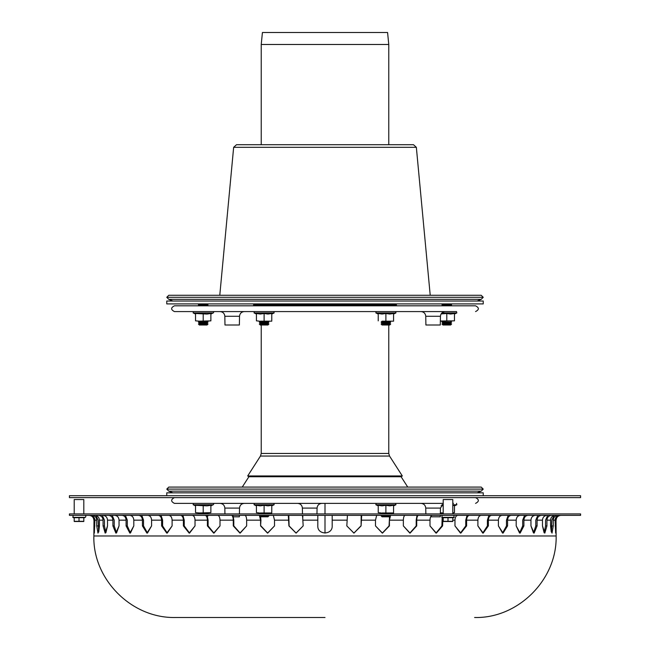 <?xml version="1.0" encoding="UTF-8"?>
<svg xmlns="http://www.w3.org/2000/svg" width="650" height="650" viewBox="0 0 650 650"><rect width="100%" height="100%" fill="white"/><g stroke="black" fill="none" stroke-linecap="round" stroke-linejoin="round"><path stroke-width="0.97" d="M442.959 303.899L442 304.858L451.587 304.858L450.629 305.817M442 304.858L442.959 305.817M442.959 325L450.629 325L451.587 324.041L442 324.041L442.959 325M440.359 321.011L454.464 320.848L442.959 321.165L442 322.124L442.959 323.082L450.629 323.082L451.587 324.041M442.959 323.082L442 324.041M442 322.124L451.587 322.124L450.629 323.082M253.809 305.817L253.557 304.858L396.443 304.858L396.191 305.817M382.062 325L389.732 325L390.691 324.041L381.103 324.041L382.062 325M381.103 324.041L382.062 323.082L389.732 323.082L390.691 324.041M382.062 323.082L381.103 322.124L390.691 322.124L389.732 323.082M260.268 325L267.938 325L268.897 324.041L259.309 324.041L260.268 325M259.309 324.041L260.268 323.082L267.938 323.082L268.897 324.041M260.268 323.082L259.309 322.124L268.897 322.124L267.938 323.082M199.371 305.817L198.412 304.858L208 304.858L207.041 305.817M207.041 303.899L208 304.858M199.371 325L207.041 325L208 324.041L198.412 324.041L199.371 325M198.412 324.041L199.371 323.082L207.041 323.082L208 324.041M199.371 323.082L198.412 322.124L208 322.124L207.041 323.082M207.041 321.165L199.371 321.165L210.876 320.848L207.041 321.165L208 322.124M442.959 321.165L440.351 321.165M454.464 314.048L456.836 312.942L456.527 311.577L437.06 311.577M441.114 313.909L446.794 313.495L446.794 320.848M446.794 313.495L450.629 314.048L454.464 313.495L454.464 320.848M382.062 321.165L389.732 321.165L382.062 321.165L381.103 322.124M393.567 321.165L389.732 321.165L393.567 321.165L393.567 313.495L389.732 314.048L385.897 313.495L385.897 320.848M393.567 320.848L393.567 314.048L395.939 312.942L395.631 311.577L257.392 311.577M385.897 313.495L382.062 314.048L378.227 313.495L378.227 320.848M260.268 321.165L267.938 321.165L260.268 321.165L259.309 322.124M271.773 321.165L267.938 321.165L271.773 321.165M264.103 320.848L264.103 313.495L260.268 314.048L256.433 313.495L256.433 320.848L259.326 321.141M264.103 313.495L267.938 314.048L271.773 313.495L271.773 320.848M199.371 321.165L195.536 320.848L199.371 321.165L198.412 322.124M210.876 320.848L210.876 313.495L207.041 314.048L195.536 313.495L195.536 320.848M203.206 313.495L203.206 320.848M210.876 314.048L213.241 312.942A0.723 0.723 0 0 0 212.94 311.577M440.359 512.817L443.202 512.964L442 513.923M381.582 515.369L381.103 515.848L382.062 516.807L389.301 516.807M381.103 515.848L389.488 515.848M260.699 516.807L267.938 516.807L268.897 515.848L260.512 515.848M207.269 515.848L208 515.848L207.48 516.36M207.521 515.369L208 515.848M207.041 512.964L199.371 512.964L210.876 512.647L207.041 512.964L208 513.923M452.79 512.858L454.464 512.647L452.79 512.964M442.959 512.964L440.351 512.964M441.114 505.716L443.202 505.846M452.79 505.668L454.464 505.302L454.464 512.647M382.062 512.964L389.732 512.964L382.062 512.964L381.103 513.923M393.567 512.964L389.732 512.964L393.567 512.964L393.567 505.302L389.732 505.854L385.897 505.302L385.897 512.647M385.897 505.302L382.062 505.854L378.227 505.302L378.227 512.647L381.119 512.947M260.268 512.964L267.938 512.964L260.268 512.964L259.309 513.923M271.773 512.964L267.938 512.964L271.773 512.964L271.773 505.302L267.938 505.854L264.103 505.302L264.103 512.647M228.345 503.376L257.392 503.376M264.103 505.302L260.268 505.854L256.433 505.302L256.433 512.647L259.326 512.947M199.371 512.964L195.536 512.647L199.371 512.964L198.412 513.923M210.876 512.647L210.876 505.302L207.041 505.854L195.536 505.302L195.536 512.647M203.206 505.302L203.206 512.647M210.876 505.854L213.241 504.749A0.723 0.723 0 0 0 212.94 503.376M271.773 505.854L274.137 504.749L271.773 505.854L271.773 512.647M393.567 505.854L395.939 504.749L393.567 505.854L393.567 512.647M83.809 513.923L83.809 499.541L74.214 499.541L74.214 513.923M560.918 513.923L452.79 513.923L452.79 499.541L443.202 499.541L443.202 513.923L89.082 513.923M84.768 515.369A1.056 1.056 0 0 1 85.215 517.376L72.816 517.376L73.255 515.369M79.016 521.3L74.214 521.3L74.214 517.684L83.809 517.684L83.809 521.3L79.016 521.3L79.016 517.684M83.809 521.503L74.214 521.503M443.202 517.684L452.79 517.684L452.79 521.3L443.202 521.3L443.202 517.684M452.79 521.503L443.202 521.503M447.996 517.684L447.996 521.3M168.797 491.14L172.868 492.83L477.132 492.83L481.203 491.14L483.234 489.109L166.766 489.109L168.797 491.14L481.203 491.14M166.766 489.109L168.797 487.077L481.203 487.077L483.234 489.109M401.099 476.734L402.309 475.954L247.691 475.954L248.901 476.734L401.099 476.734L407.745 487.077M402.309 475.954L389.537 456.048L388.773 453.456L388.773 325M416.349 147.314L233.651 147.314L236.511 144.706L413.489 144.706L416.349 147.314L430.219 295.271M168.797 299.341L172.868 301.023L477.132 301.023L481.203 299.341L483.234 297.302L166.766 297.302L168.797 299.341L481.203 299.341M166.766 297.302L168.797 295.271L481.203 295.271L483.234 297.302M262.421 32.5L387.579 32.5L388.773 44.484L261.227 44.484L262.421 32.5M256.661 304.858L256.214 303.899M325 303.899L483.234 303.899L483.234 301.023L166.766 301.023L166.766 303.899L325 303.899M270.814 305.817L270.303 305.817M436.93 311.577L440.082 311.577M475.564 311.577C479.277 309.652 479.277 307.734 475.564 305.817L174.436 305.817C170.722 307.734 170.722 309.652 174.436 311.577L453.505 311.577M429.26 311.577L395.631 311.577L395.939 312.942L375.863 312.942L376.163 311.577M228.345 311.577L254.369 311.577L254.061 312.942L274.137 312.942L273.837 311.577M239.566 311.577L244.319 311.577C241.443 311.846 239.842 313.414 239.525 316.282L224.835 316.282C224.51 313.414 222.909 311.846 220.041 311.577L239.566 311.577M440.44 316.282L425.75 316.282L425.904 325L440.286 325L440.44 316.282C440.765 313.414 442.358 311.846 445.234 311.577M224.835 316.282L224.981 325L239.371 325L239.525 316.282M228.345 305.817L235.722 305.817M483.234 495.706L483.234 492.83L166.766 492.83L166.766 495.706M580.58 497.624L69.42 497.624L69.42 495.706L580.58 495.706L580.58 497.624M270.303 503.376L270.814 503.376M379.186 503.376L392.608 503.376M436.93 503.376L440.082 503.376M174.436 497.624C170.722 499.541 170.722 501.459 174.436 503.376L443.202 503.376M452.79 503.376L453.505 503.376M429.26 503.376L395.631 503.376L395.939 504.749L375.863 504.749L376.163 503.376L273.837 503.376L274.137 504.749L254.061 504.749L254.369 503.376M239.566 503.376L244.319 503.376C241.443 503.652 239.842 505.221 239.525 508.089L224.835 508.089C224.51 505.221 222.909 503.652 220.041 503.376L239.566 503.376M430.649 516.807L440.286 516.807L440.31 515.369M302.51 515.369L302.534 516.807L303.006 516.807M233.439 516.807L239.371 516.807L239.395 515.369M361.684 515.369L361.083 525.915L353.966 533.106L346.824 525.915L353.876 533.106L360.904 525.915L353.876 533.106M418.494 515.369C417.422 515.645 416.829 517.246 416.723 520.163L416.723 525.915L410.085 533.106L403.358 525.915L409.817 533.097L416.195 525.915L409.817 533.097M457.787 515.369C456.073 515.645 455.138 517.246 454.968 520.163C455.138 517.246 456.073 515.645 457.787 515.369M469.422 515.369C467.707 515.645 466.773 517.246 466.602 520.163L466.602 525.915L460.85 533.106L454.968 525.915L460.427 533.089L465.757 525.915L460.427 533.089M511.274 515.369C509.031 515.645 507.796 517.246 507.577 520.163L507.577 525.915L503.084 533.106L498.412 525.915L502.531 533.057L506.472 525.915L502.531 533.057M541.426 515.369C538.793 515.645 537.347 517.246 537.087 520.163L537.087 525.915L534.129 533.106L530.961 525.915L533.471 532.943L535.787 525.915L533.471 532.943M130.463 533.016L127.311 525.915L130.463 533.016L133.803 525.915L129.854 533.106L126.1 525.915L126.1 520.163C125.856 517.246 124.508 515.645 122.046 515.369M167.278 533.073L162.606 525.915L167.278 533.073L172.104 525.915L166.782 533.106L161.623 525.915L161.623 520.163C161.428 517.246 160.331 515.645 158.34 515.369M214.004 533.097L208.106 525.915L214.004 533.097L220.009 525.915L213.655 533.106L207.407 525.915L207.407 520.163C207.269 517.246 206.505 515.645 205.099 515.369M267.702 533.106L260.942 525.915L267.702 533.106L274.511 525.915L267.524 533.106L260.585 525.915L260.585 520.163L259.391 515.369M551.492 515.369C548.722 515.645 547.194 517.246 546.926 520.163L546.926 525.915L544.814 533.106L542.482 525.915L544.115 532.756L545.561 525.915L544.115 532.756M557.976 515.369C555.116 515.645 553.548 517.246 553.264 520.163L553.264 525.915L552.029 533.106L550.574 525.915L550.574 520.163C550.851 517.246 552.419 515.645 555.287 515.369M550.574 525.915L551.289 532.041L551.85 520.163L554.068 515.369M537.087 525.915L535.787 525.915L535.787 520.163L537.818 515.369M530.961 525.915L530.961 520.163C531.221 517.246 532.667 515.645 535.308 515.369M507.577 525.915L506.472 525.915L506.472 520.163L508.202 515.369M498.412 525.915L498.412 520.163C498.631 517.246 499.866 515.645 502.109 515.369M466.602 525.915L465.757 525.915L465.757 520.163L467.082 515.369M454.968 525.915L454.968 520.163L452.79 520.163M416.723 525.915L416.195 525.915L416.195 520.163L417.024 515.369M403.358 525.915L403.358 520.163C403.463 517.246 404.048 515.645 405.121 515.369M361.083 525.915L361.189 515.369M346.824 525.915L347.425 515.369M302.575 515.369L303.176 525.915L296.034 533.106L288.917 525.915L288.316 515.369M288.811 515.369L289.096 525.915L296.124 533.106L303.176 525.915M244.879 515.369C245.952 515.645 246.537 517.246 246.643 520.163L246.643 525.915L239.915 533.106L233.277 525.915L233.277 520.163C233.171 517.246 232.578 515.645 231.506 515.369M232.976 515.369L233.805 520.163L233.805 525.915L240.183 533.097L246.643 525.915M192.213 515.369C193.928 515.645 194.862 517.246 195.032 520.163L195.032 525.915L189.15 533.106L183.398 525.915L183.398 520.163C183.227 517.246 182.293 515.645 180.578 515.369M182.918 515.369L184.243 520.163L184.243 525.915L189.572 533.089L195.032 525.915M147.891 515.369C150.134 515.645 151.369 517.246 151.588 520.163L151.588 525.915L146.916 533.106L142.423 525.915L142.423 520.163C142.204 517.246 140.969 515.645 138.726 515.369M141.798 515.369L143.528 520.163L143.528 525.915L147.469 533.057L151.588 525.915M126.1 520.163L119.039 520.163C118.779 517.246 117.333 515.645 114.692 515.369C117.333 515.645 118.779 517.246 119.039 520.163L119.039 525.915L115.871 533.106L112.913 525.915L112.913 520.163C112.653 517.246 111.207 515.645 108.574 515.369M112.182 515.369L114.213 520.163L114.213 525.915L116.529 532.943L119.039 525.915M94.713 515.369C97.581 515.645 99.149 517.246 99.426 520.163L99.426 525.915L97.971 533.106L96.736 525.915L96.736 520.163C96.452 517.246 94.884 515.645 92.024 515.369M95.932 515.369L98.15 520.163L98.711 532.041L99.426 525.915M105.885 532.756L104.439 525.915L105.885 532.756L107.518 525.915L105.186 533.106L103.074 525.915L103.074 520.163C102.806 517.246 101.278 515.645 98.507 515.369M90.106 515.369C93.015 515.645 94.616 517.246 94.9 520.163L94.331 533.106L93.99 520.163C93.706 517.246 92.113 515.645 89.204 515.369M102.952 515.369C105.722 515.645 107.25 517.246 107.518 520.163L107.518 525.915M102.302 515.369L104.439 520.163L104.439 525.915L103.074 525.915M129.756 515.369C132.21 515.645 133.567 517.246 133.803 520.163L133.803 525.915M125.409 515.369L127.311 520.163L127.311 525.915L126.1 525.915M168.821 515.369C170.812 515.645 171.909 517.246 172.104 520.163L172.104 525.915M161.062 515.369L162.606 520.163L162.606 525.915L161.623 525.915M217.701 515.369C219.099 515.645 219.871 517.246 220.009 520.163L220.009 525.915M207.017 515.369L208.106 520.163L208.106 525.915L207.407 525.915M273.325 515.369L274.511 520.163L274.511 525.915M260.382 515.369L260.942 520.163L260.585 525.915M332.191 515.369L332.191 525.915C332.637 535.194 317.363 535.194 317.809 525.915C317.363 535.194 332.637 535.194 332.191 525.915M317.809 525.915L317.809 515.369M390.609 515.369L389.415 520.163L389.415 525.915L382.476 533.106L375.489 525.915L375.489 520.163L376.675 515.369M375.489 525.915L382.298 533.106L389.058 525.915L389.618 515.369M442.869 517.879L442.593 525.915L436.345 533.106L429.991 525.915L429.991 520.163C430.129 517.246 430.901 515.645 432.299 515.369M429.991 525.915L435.996 533.097L441.894 525.915L442.171 517.554M491.66 515.369C489.669 515.645 488.573 517.246 488.378 520.163L488.378 525.915L483.218 533.106L477.896 525.915L477.896 520.163C478.091 517.246 479.188 515.645 481.179 515.369M477.896 525.915L482.723 533.073L487.394 525.915L487.394 520.163L488.938 515.369M527.954 515.369C525.492 515.645 524.144 517.246 523.9 520.163L523.9 525.915L520.146 533.106L516.197 525.915L516.197 520.163C516.433 517.246 517.79 515.645 520.244 515.369C517.79 515.645 516.433 517.246 516.197 520.163L507.577 520.163M516.197 525.915L519.537 533.016L522.689 525.915L522.689 520.163L524.591 515.369M546.926 525.915L545.561 525.915L545.561 520.163L547.698 515.369M542.482 525.915L542.482 520.163C542.75 517.246 544.278 515.645 547.048 515.369M560.796 515.369C557.887 515.645 556.294 517.246 556.01 520.163L555.669 533.106L555.1 520.163C555.384 517.246 556.985 515.645 559.894 515.369M553.264 525.915L551.85 525.915L551.289 532.041M296.124 533.106L288.917 525.915M240.183 533.097L233.277 525.915M189.572 533.089L184.243 525.915L183.398 525.915M147.469 533.057L143.528 525.915L142.423 525.915M116.529 532.943L114.213 525.915L112.913 525.915M523.9 525.915L522.689 525.915L519.537 533.016M488.378 525.915L487.394 525.915L482.723 533.073M442.593 525.915L441.894 525.915L435.996 533.097M389.415 525.915L382.298 533.106M69.42 515.369L580.58 515.369L580.58 513.923L69.42 513.923L69.42 515.369M325 617.5L175.394 617.5L325 617.5M556.01 520.163L556.124 535.982C557.245 579.54 518.164 618.621 474.606 617.5M325 533.106L325 515.369M325 513.923L325 503.376M456.836 312.942L441.878 312.942M213.241 312.942L193.164 312.942L193.472 311.577M454.464 505.854L456.836 504.749L452.79 504.749M443.202 504.749L441.878 504.749M213.241 504.749L193.164 504.749L193.472 503.376M443.202 518.034L441.797 517.376L454.196 517.376L453.749 515.369M388.773 453.456L261.227 453.456L261.227 325M389.537 456.048L260.463 456.048L261.227 453.456M425.848 513.923L425.75 508.089L440.44 508.089L443.202 503.831M302.486 513.923L302.38 508.089L317.07 508.089C317.395 505.221 318.996 503.652 321.864 503.376M98.15 525.915L96.736 525.915M94.9 525.915L93.99 525.915M555.1 525.915L556.01 525.915M553.264 520.163L555.1 520.163M537.087 520.163L542.482 520.163M466.602 520.163L477.896 520.163M416.723 520.163L429.991 520.163M361.083 520.163L375.489 520.163M303.176 520.163L317.809 520.163M246.643 520.163L260.585 520.163M195.032 520.163L207.407 520.163M151.588 520.163L161.623 520.163M99.426 520.163L103.074 520.163M556.124 535.982L93.876 535.982L93.99 520.163M94.9 520.163L96.736 520.163M107.518 520.163L112.913 520.163M133.803 520.163L142.423 520.163M172.104 520.163L183.398 520.163M220.009 520.163L233.277 520.163M274.511 520.163L288.917 520.163M332.191 520.163L346.824 520.163M389.415 520.163L403.358 520.163M442.593 520.163L443.202 520.163M488.378 520.163L498.412 520.163M523.9 520.163L530.961 520.163M546.926 520.163L550.574 520.163M450.629 303.899L451.587 304.858M450.629 321.165L451.587 322.124M389.732 305.817L390.691 304.858L389.732 303.899M382.062 305.817L381.103 304.858L382.062 303.899M389.732 321.165L390.691 322.124M267.938 305.817L268.897 304.858L267.938 303.899M260.268 305.817L259.309 304.858L260.268 303.899M267.938 321.165L268.897 322.124M199.371 303.899L198.412 304.858M378.227 314.048L375.863 312.942M271.773 314.048L274.137 312.942M256.433 314.048L254.061 312.942M195.536 314.048L193.164 312.942M393.567 314.048L395.939 312.942M389.732 512.964L390.691 513.923M268.418 515.369L268.897 515.848M267.938 512.964L268.897 513.923M456.836 504.749L456.527 503.376M378.227 505.854L375.863 504.749M256.433 505.854L254.061 504.749M195.536 505.854L193.164 504.749M274.137 504.749L273.837 503.376M395.939 504.749L395.631 503.376M83.809 518.034L85.215 517.376M74.214 518.034L72.816 517.376M441.797 517.376L442.244 515.369M452.79 518.034L454.196 517.376M249.397 475.954L242.255 487.077M260.463 456.048L247.691 475.954M233.651 147.314L219.781 295.271M388.773 144.706L388.773 44.484M261.227 144.706L261.227 44.484M393.339 304.858L393.786 303.899M425.75 316.282C425.425 313.414 423.832 311.846 420.956 311.577M475.564 503.376C479.277 501.459 479.277 499.541 475.564 497.624M440.334 513.923L440.44 508.089M425.75 508.089C425.425 505.221 423.832 503.652 420.956 503.376M316.973 513.923L317.07 508.089M302.38 508.089C302.063 505.221 300.463 503.652 297.586 503.376M239.419 513.923L239.525 508.089M224.932 513.923L224.835 508.089M93.876 520.163C93.592 517.246 91.991 515.653 89.082 515.369M556.124 520.163C556.408 517.246 558.009 515.645 560.918 515.369M93.876 535.982C92.601 578.784 131.081 618.467 175.394 617.5"/></g></svg>

